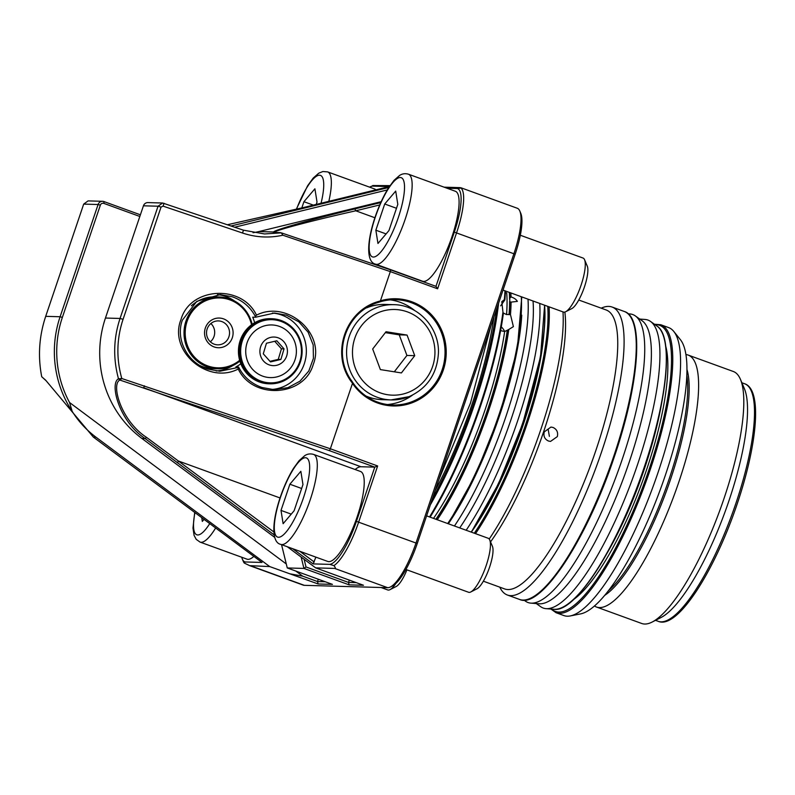 <?xml version="1.0" encoding="UTF-8"?>
<svg xmlns="http://www.w3.org/2000/svg" width="795" height="795" viewBox="0 0 795 795"><rect width="100%" height="100%" fill="white"/><g stroke="black" fill="none" stroke-linecap="round" stroke-linejoin="round"><path stroke-width="1.19" d="M226.843 345.159A14.847 14.28 91.6 0 0 230.639 324.529A14.847 14.28 91.6 0 0 210.794 320.633A14.847 14.28 91.6 0 0 207.008 341.264A14.847 14.28 91.6 0 0 226.843 345.159M224.508 342.764A11.975 11.518 91.6 0 0 218.377 320.912A11.975 11.518 91.6 0 0 206.978 336.245A11.975 11.518 91.6 0 0 224.508 342.764M210.347 341.8A11.975 11.518 91.6 0 0 210.874 323.515M251.548 324.777A34.95 33.629 91.6 0 0 199.923 304.028A34.95 33.629 91.6 0 0 190.999 352.592A34.95 33.629 91.6 0 0 237.715 361.765A34.95 33.629 91.6 0 0 239.643 360.294M239.871 361.099A35.914 34.553 -88.4 0 1 237.973 362.55A35.914 34.553 -88.4 0 1 217.542 368.781A35.914 34.553 -88.4 0 1 185.384 343.003A35.914 34.553 -88.4 0 1 199.148 303.223A35.914 34.553 -88.4 0 1 219.579 296.992A35.914 34.553 -88.4 0 1 252.144 324.35M219.579 296.992L215.147 296.863A35.914 34.553 91.6 0 0 194.715 303.104A35.914 34.553 91.6 0 0 191.366 305.797M200.3 365.7A35.914 34.553 91.6 0 0 213.11 368.661L217.542 368.781M393.764 304.674A47.64 45.842 91.6 0 0 375.846 307.913A47.64 45.842 91.6 0 0 347.236 360.463A47.64 45.842 91.6 0 0 391.06 399.915L409.107 396.655C427.372 388.238 437.141 373.72 438.423 353.099C439.516 327.888 418.23 304.733 393.764 304.674L385.038 304.425A47.64 45.842 91.6 0 0 367.121 307.665A47.64 45.842 91.6 0 0 366.584 307.884M365.929 396.009A47.64 45.842 91.6 0 0 382.325 399.666L391.06 399.915A47.64 45.842 91.6 0 0 408.978 396.675M386.032 331.734L372.686 348.995L380.378 369.596L401.405 372.934L414.742 355.673L407.06 335.073L386.032 331.734M394.29 371.802L406.921 355.454L399.239 334.854L385.327 332.638M399.239 334.854L407.06 335.073M406.921 355.454L414.742 355.673M536.287 603.554L540.709 606.714A153.216 39.74 -70 0 0 546.086 608.662A153.216 39.74 -70 0 0 637.312 465.254A153.216 39.74 -70 0 0 650.509 321.428A153.216 39.74 -70 0 0 645.133 319.471L639.717 319.053M524.034 600.136L525.495 601.179A153.216 39.74 -70 0 0 530.871 603.137L539.209 603.783A150.97 39.164 -70 0 0 629.093 462.471A150.97 39.164 -70 0 0 642.102 320.753L635.304 315.893A153.216 39.74 -70 0 0 629.928 313.946L628.13 313.806M530.871 603.137A153.216 39.74 -70 0 0 622.097 459.729A153.216 39.74 -70 0 0 635.304 315.893M466.168 530.255A153.216 39.74 -70 0 0 517.366 421.648A153.216 39.74 -70 0 0 539.735 303.442M459.719 527.91A151.477 39.293 -70 0 0 511.026 419.502A151.477 39.293 -70 0 0 533.028 300.997M454.442 525.992A153.216 39.74 -70 0 0 505.63 417.385A153.216 39.74 -70 0 0 527.999 299.178M277.753 382.077A31.601 30.409 91.6 0 0 300.719 344.245A31.601 30.409 91.6 0 0 264.357 320.465A31.601 30.409 91.6 0 0 241.392 358.307A31.601 30.409 91.6 0 0 277.753 382.077M263.89 319.52A32.555 31.323 -88.4 0 1 271.721 318.725A32.555 31.323 -88.4 0 1 301.981 348.061A32.555 31.323 -88.4 0 1 277.694 383.011A32.555 31.323 -88.4 0 1 269.873 383.806A32.555 31.323 -88.4 0 1 239.613 354.471A32.555 31.323 -88.4 0 1 263.89 319.52M271.721 318.725L270.678 318.696A32.555 31.323 91.6 0 0 262.847 319.491A32.555 31.323 91.6 0 0 238.57 354.441A32.555 31.323 91.6 0 0 268.829 383.786L269.873 383.806M295.77 345.418A26.334 25.341 91.6 0 0 265.47 325.602A26.334 25.341 91.6 0 0 246.341 357.134A26.334 25.341 91.6 0 0 276.64 376.949A26.334 25.341 91.6 0 0 295.77 345.418M287.094 348.17A14.31 13.763 91.6 0 0 270.628 337.398A14.31 13.763 91.6 0 0 260.233 354.53A14.31 13.763 91.6 0 0 276.69 365.293A14.31 13.763 91.6 0 0 287.094 348.17M284.044 348.886L276.819 340.787L266.444 343.241L263.284 353.805L270.499 361.914L280.883 359.449L284.044 348.886L281.43 348.816L274.722 341.284M269.992 361.337L278.27 359.38L281.43 348.816M278.27 359.38L280.883 359.449M405.927 569.488L468.563 592.265A28.729 7.453 -70 0 0 470.809 591.957L477.02 588.767A23.413 6.072 -70 0 0 489.571 567.193A23.413 6.072 -70 0 0 492.443 546.374L489.71 539.934A28.729 7.453 -70 0 0 488.19 538.265L426.607 515.875M470.809 591.957A28.729 7.453 -70 0 0 486.202 565.483A28.729 7.453 -70 0 0 489.71 539.934M280.844 544.396L327.779 561.459A47.879 12.422 -70 0 0 357.164 516.83A47.879 12.422 -70 0 0 360.493 471.465L313.558 454.402A47.879 12.422 110 0 1 310.229 499.767A47.879 12.422 110 0 1 280.844 544.396C271.82 542.746 271.413 523.488 280.287 497.223C284.093 486.113 288.505 476.473 293.534 468.325L299.139 460.613L304.714 455.684C307.337 453.905 310.279 453.478 313.558 454.402M283.119 523.696L281.013 510.41L289.877 484.215L300.848 471.306L302.965 484.582L294.09 510.788L283.119 523.696M291.248 514.136L281.013 510.41M301.643 488.488L289.877 484.215M503.026 290.096L563.407 312.047A28.729 7.453 -70 0 0 565.652 311.739L571.873 308.559A23.413 6.072 -70 0 0 584.414 286.985A23.413 6.072 -70 0 0 587.286 266.156L584.563 259.727A28.729 7.453 -70 0 0 583.043 258.047L520.327 235.25M565.652 311.739A28.729 7.453 -70 0 0 581.046 285.266A28.729 7.453 -70 0 0 584.563 259.727M375.687 264.178L422.622 281.241A47.879 12.422 -70 0 0 452.017 236.612A47.879 12.422 -70 0 0 455.336 191.247L408.401 174.185A47.879 12.422 110 0 1 405.082 219.549A47.879 12.422 110 0 1 375.687 264.178C366.664 262.529 366.266 243.27 375.141 217.015C378.937 205.895 383.349 196.266 388.377 188.107L393.982 180.405L399.567 175.466C402.181 173.698 405.132 173.27 408.401 174.185M377.963 243.479L375.856 230.202L384.72 203.997L395.701 191.088L397.808 204.375L388.944 230.57L377.963 243.479M386.092 233.919L375.856 230.202M396.486 208.28L384.72 203.997M313.339 205.12L303.928 201.701L301.822 207.932M303.928 201.701L314.909 188.793L317.016 202.069L316.221 204.414M375.886 189.846A47.879 12.422 -70 0 0 374.544 188.952L327.61 171.889A47.879 12.422 110 0 1 328.832 201.334M381.014 587.505L387.771 589.96A28.729 7.453 -70 0 0 390.007 589.652L396.228 586.471A23.413 6.072 -70 0 0 406.931 569.856M390.007 589.652A28.729 7.453 -70 0 0 395.88 583.431M215.664 527.94A47.879 12.422 110 0 1 200.042 542.091L246.977 559.153A47.879 12.422 -70 0 0 253.844 556.381M204.096 519.314L202.327 521.401L201.711 517.545M254.639 322.75A38.299 36.858 91.6 0 0 252.711 317.165L255.453 317.245L255.324 316.39C250.286 306.979 242.604 300.44 232.259 296.774L220.225 294.617L196.822 301.325L182.343 320.206C175.327 339.376 187.411 362.739 207.783 369.089L219.817 371.245L238.033 367.479L238.589 367.052L235.857 366.972A38.299 36.858 91.6 0 0 240.815 363.782M238.242 369.019C207.704 384.969 168.341 351.012 180.952 319.61C190.005 286.985 241.909 283.944 256.477 315.158C286.846 299.506 325.771 333.254 313.26 364.408C304.276 396.745 252.86 399.915 238.242 369.019L238.033 367.479M549.385 436.385L548.202 429.499M503.116 312.882L506.554 314.591L509.237 314.432A152.252 39.492 -70 0 0 509.804 301.812L509.774 298.135A152.252 39.492 -70 0 0 509.506 292.451M510.837 292.938A153.216 39.74 110 0 1 511.026 296.913C514.176 297.956 516.283 299.447 517.356 301.385L511.066 302.11A153.216 39.74 110 0 1 510.469 314.611L509.237 314.432M510.469 314.611L513.391 326.636L508.8 329.458A153.216 39.74 110 0 1 488.468 411.144A153.216 39.74 110 0 1 437.27 519.751M436.077 519.314A152.252 39.492 -70 0 0 487.335 410.826A152.252 39.492 -70 0 0 507.468 330.154L508.8 329.458M507.468 330.154L504.646 331.565L500.602 330.611M504.686 331.575A11.975 8.467 35.6 0 0 501.277 326.834M506.554 314.591A149.858 38.875 -70 0 0 506.703 292.858L505.401 292.59M238.589 367.052C243.618 376.919 251.449 383.747 262.082 387.523L274.116 389.679L287.87 387.692L299.934 381.193L308.808 371.007L313.419 358.386L313.18 344.891L308.132 332.201L298.88 321.876L286.558 315.208L274.533 313.051L255.453 317.245M271.155 389.49A38.299 36.858 91.6 0 0 305.956 356.746A38.299 36.858 91.6 0 0 281.728 315.068A38.299 36.858 91.6 0 0 272.486 313.051M351.956 381.272L352.483 383.389A53.623 51.596 91.6 0 0 377.496 402.976A53.623 51.596 91.6 0 0 443.302 370.053A53.623 51.596 91.6 0 0 411.76 301.742A53.623 51.596 91.6 0 0 380.427 300.838L378.678 302.309C345.726 311.541 331.376 353.934 351.956 381.272A52.669 50.681 91.6 0 0 377.536 402.071A52.669 50.681 91.6 0 0 392.869 405.003A52.669 50.681 91.6 0 0 444.186 361.874A52.669 50.681 91.6 0 0 411.194 302.637A52.669 50.681 91.6 0 0 395.86 299.705A52.669 50.681 91.6 0 0 378.678 302.309M387.404 404.536A52.669 50.681 91.6 0 0 412.456 395.135M414.861 310.666A52.669 50.681 91.6 0 0 400.253 302.329A52.669 50.681 91.6 0 0 390.385 299.864M564.857 312.057A148.427 38.498 110 0 1 543.661 431.645A148.427 38.498 110 0 1 490.545 541.912M489.203 539.04A153.216 39.74 -70 0 0 540.62 430.105A153.216 39.74 -70 0 0 562.989 311.888M483.37 581.195L504.696 588.946A148.427 38.498 -70 0 0 595.813 450.606A148.427 38.498 -70 0 0 606.128 309.961L578.76 300.013M499.777 587.157A153.216 39.74 -70 0 0 507.409 595.028A153.216 39.74 -70 0 0 601.457 452.226A153.216 39.74 -70 0 0 612.1 307.039A153.216 39.74 -70 0 0 601.209 308.172M673.763 331.426L680.371 339.644A147.681 38.309 110 0 1 665.137 475.877A147.681 38.309 110 0 1 580.678 613.879L570.333 615.926A153.216 39.74 -70 0 0 657.952 472.757A153.216 39.74 -70 0 0 673.763 331.426A153.216 39.74 -70 0 0 668.595 327.58L660.774 324.738A153.216 39.74 110 0 1 650.131 469.915A153.216 39.74 110 0 1 556.083 612.726L550.905 609.04M556.083 612.726L563.903 615.569A153.216 39.74 -70 0 0 570.333 615.926M216.17 370.977A38.299 36.858 91.6 0 0 232.816 365.561M234.644 301.076A38.299 36.858 91.6 0 0 226.108 296.595A38.299 36.858 91.6 0 0 217.492 294.627M594.491 606.009A134.057 34.771 -70 0 0 596.518 607.042L641.714 623.479A134.057 34.771 -70 0 0 652.178 622.038L661.152 617.447A126.405 32.784 -70 0 0 728.876 500.989A126.405 32.784 -70 0 0 744.349 388.596L740.423 379.314A134.057 34.771 -70 0 0 733.328 371.494L688.132 355.057A134.057 34.771 -70 0 0 685.906 354.55M652.178 622.038A134.057 34.771 -70 0 0 724.006 498.525A134.057 34.771 -70 0 0 740.423 379.314M596.518 607.042A134.057 34.771 -70 0 0 678.811 482.088A134.057 34.771 -70 0 0 688.132 355.057M557.315 436.614L550.547 441.414L548.451 441.016C544.645 439.178 543.253 436.127 544.277 431.874L550.955 427.064L553.042 427.462C556.878 429.3 558.299 432.351 557.315 436.614M429.548 516.939A172.366 44.709 -70 0 0 479.773 406.235A172.366 44.709 -70 0 0 502.957 312.117L503.334 313.677A171.412 44.46 110 0 1 430.125 517.148M505.481 290.99A171.412 44.46 110 0 1 504.885 299.904L504.348 299.675A172.366 44.709 -70 0 0 504.974 290.801M511.026 296.913L509.774 298.135M274.196 534.936L145.107 438.542C119.439 421.708 109.203 383.568 118.495 378.788C112.96 358.366 113.476 338.253 120.055 318.457L158.046 206.213L162.607 203.013L243.469 230.182L264.536 233.949L281.331 232.856L390.633 269.873L435.968 286.349L454.323 232.12A45.961 11.925 -70 0 0 457.413 188.524L461.001 188.047L460.037 187.63L444.147 187.173M162.607 203.013L147.92 202.596A4.79 4.611 91.6 0 0 143.438 205.806L105.447 318.04A105.338 101.353 91.6 0 0 141.898 438.452L274.792 537.44M352.483 383.389L330.352 448.778L377.645 465.969L358.674 522.017A47.879 12.422 110 0 1 333.93 565.613L329.806 564.37L313.081 563.894L292.659 548.689M281.539 544.645L287.263 567.948L332.459 584.375L318.119 583.967L269.704 566.577L95.927 437.151C86.367 429.996 78.447 421.4 72.166 411.333A105.338 101.353 -88.4 0 1 60.102 316.748L98.093 204.514A4.79 4.611 -88.4 0 1 102.575 201.304L88.066 200.897L83.694 204.106L45.703 316.34C39.104 336.176 37.772 356.309 41.718 376.721L45.623 380.159L93.333 437.071L261.992 562.443L245.267 561.966L244.264 563.059L249.69 565.652L303.253 585.13A47.879 12.422 -70 0 0 304.316 585.329L387.712 587.694A47.879 12.422 -70 0 0 390.385 586.988A47.879 12.422 -70 0 0 416.043 542.876L513.948 253.615A47.879 12.422 -70 0 0 519.811 211.043A47.879 12.422 -70 0 0 517.277 208.25L460.842 187.729M460.037 187.63L461.001 188.047A47.879 12.422 110 0 1 456.588 232.766L437.618 288.804L390.315 271.612L380.427 300.838M274.136 232.577L273.49 231.981C272.764 232.537 273.818 232.716 276.66 232.498L280.506 232.607M329.806 564.37A45.961 11.925 -70 0 0 356.418 521.371L374.773 467.132L360.96 466.745A52.669 13.664 -70 0 0 355.146 469.517M377.645 465.969L374.773 467.132L329.448 450.656L119.856 380.06C110.763 384.283 121.168 421.052 146.558 437.389L273.848 531.944M381.183 201.701L258.892 231.564A67.028 64.494 -88.4 0 1 253.058 232.697M389.987 185.633L372.766 185.543L372.1 186.1L389.212 186.587L303.75 207.465L227.41 224.737M269.704 566.577L249.69 565.652M387.712 587.694L334.695 568.425L315.665 567.878L363.474 585.259L349.134 584.852L303.938 568.425L301.156 557.076M287.263 567.948L303.938 568.425L306.005 566.964L348.528 582.427L356.289 582.646M334.695 568.425C335.748 568.445 335.49 567.511 333.93 565.613M287.273 546.731L315.665 567.878M304.117 559.282L306.005 566.964M349.313 580.111L348.528 582.427L349.134 584.852M244.264 563.059A47.879 12.422 110 0 1 243.35 561.479L242.366 559.163A45.961 11.925 -70 0 0 245.267 561.966M519.811 211.043L520.795 213.358A45.961 11.925 110 0 1 515.16 254.231L417.256 543.492A45.961 11.925 110 0 1 392.631 585.836L390.385 586.988M502.957 312.117L501.794 301.693L504.348 299.675M504.885 299.904L500.651 305.827M241.769 557.265A45.961 11.925 -70 0 0 242.366 559.163M46.249 380.894L41.718 376.721M370.53 186.686L372.1 186.1A45.961 11.925 -70 0 0 370.53 186.686A45.961 11.925 -70 0 0 369.675 187.173M447.058 188.236L457.413 188.524M379.752 204.941L355.772 210.794C304.873 222.282 266.623 232.706 275.507 232.647M315.893 557.136L313.081 563.894M299.824 551.293L314.234 562.025M139.831 216.469L103.877 203.391A2.872 2.763 91.6 0 0 100.349 205.16L62.358 317.394A103.42 99.514 91.6 0 0 69.562 402.538L72.166 411.333M290.443 573.91L302.637 576.136L295.82 571.058M286.279 563.953L69.562 402.538M302.637 576.136L317.513 581.543L318.298 579.227M387.254 189.955L234.714 227.211M258.892 231.564L273.49 231.981C275.219 229.735 311.064 219.569 354.828 208.916L380.785 202.576M102.575 201.304A4.79 4.611 -88.4 0 1 103.966 201.572L140.387 214.809M231.097 225.989L388.775 187.481M318.119 583.967L317.513 581.543L325.274 581.761M352.264 382.942C329.756 354.878 345.05 309.682 379.97 301.066M390.633 269.873L390.315 271.612L282.841 235.221C269.267 238.182 255.831 237.447 242.515 233.024L163.074 206.124L161.047 207.078L123.066 319.312C116.617 338.789 116.189 358.525 121.794 378.519L330.352 448.778L329.448 450.656M119.856 380.06L121.794 378.519L118.495 378.788L119.856 380.06M164.038 203.281L163.074 206.124M243.469 230.182L242.515 233.024M281.331 232.856L282.841 235.221M435.968 286.349L437.618 288.804M374.892 217.751L355.772 210.794L354.828 208.916M255.324 316.39L256.477 315.158M509.804 301.812L511.066 302.11M378.817 312.415A42.85 41.231 91.6 0 0 355.266 367.906A42.85 41.231 91.6 0 0 408.61 392.253A42.85 41.231 91.6 0 0 432.162 336.762A42.85 41.231 91.6 0 0 378.817 312.415M612.915 460.911A151.06 39.184 110 0 1 606.853 477.596M644.218 467.997C667.671 399.805 673.534 336.116 657.018 326.079A151.06 39.184 -70 0 1 644.01 467.887A151.06 39.184 -70 0 1 554.065 609.288C575.451 613.074 618.699 545.022 644.218 467.997A150.603 39.064 110 0 1 567.65 604.24M664.203 338.67A150.603 39.064 110 0 1 644.208 467.977M521.739 315.158A151.577 39.313 110 0 1 499.648 415.358A151.577 39.313 110 0 1 448.34 523.776M522.663 423.765A151.11 39.194 110 0 1 471.326 532.133L498.594 483.579L522.683 423.765L540.491 356.905L544.635 305.22M471.157 532.074A151.577 39.313 -70 0 0 522.464 423.656A151.577 39.313 -70 0 0 544.486 305.161M544.575 305.201A151.11 39.194 110 0 1 522.673 423.745M280.516 497.173A42.135 10.931 -70 0 0 278.518 537.271A42.135 10.931 -70 0 0 303.452 497.829A42.135 10.931 -70 0 0 305.449 457.731A42.135 10.931 -70 0 0 280.516 497.173M375.369 216.956A42.135 10.931 -70 0 0 373.372 257.053A42.135 10.931 -70 0 0 398.295 217.611A42.135 10.931 -70 0 0 400.292 177.514A42.135 10.931 -70 0 0 375.369 216.956M321.051 203.242A42.135 10.931 -70 0 0 318.477 175.327A42.135 10.931 -70 0 0 296.525 209.214M194.954 512.507A42.135 10.931 -70 0 0 209.781 523.557M744.617 383.747C762.524 389.52 757.446 444.047 737.124 504.119C714.457 571.416 677.499 629.69 658.24 621.332A126.405 32.784 -70 0 0 735.832 503.513A126.405 32.784 -70 0 0 744.617 383.747L741.874 382.753M686.93 369.407A126.962 32.933 110 0 1 670.433 479.693A126.962 32.933 110 0 1 604.816 595.276M608.493 590.695A126.405 32.784 -70 0 0 669.052 479.246A126.405 32.784 -70 0 0 686.81 375.28M543.84 334.397A143.637 37.256 110 0 1 523.239 424.659A143.637 37.256 110 0 1 472.647 530.225M607.032 553.29A141.719 36.759 -70 0 0 644.397 468.881A141.719 36.759 -70 0 0 661.669 403.015M665.713 346.153A143.637 37.256 110 0 1 646.653 469.527A143.637 37.256 110 0 1 573.622 599.48M494.003 316.738A166.622 43.218 110 0 1 472.121 403.979A166.622 43.218 110 0 1 435.094 490.793M499.508 415.248A152.252 39.492 110 0 1 448.241 523.736M447.704 523.547A153.216 39.74 -70 0 0 498.892 414.94A153.216 39.74 -70 0 0 521.272 296.724M474.317 533.216A152.252 39.492 -70 0 0 525.584 424.729A152.252 39.492 -70 0 0 547.745 306.353M549.077 306.84A153.216 39.74 110 0 1 526.707 425.047A153.216 39.74 110 0 1 475.519 533.654M614.237 456.956A152.252 39.492 110 0 1 532.094 597.512M624.274 311.471C644.546 317.245 639.26 384.035 614.267 456.946C587.048 538.841 540.948 609.646 519.582 599.45A153.216 39.74 -70 0 0 613.621 456.648A153.216 39.74 -70 0 0 624.274 311.471L612.1 307.039M551.72 609.099A152.252 39.492 -70 0 0 648.998 469.597A152.252 39.492 -70 0 0 655.11 324.708M432.41 498.713A171.412 44.46 -70 0 0 473.432 404.019A171.412 44.46 -70 0 0 496.686 308.818M498.594 303.173A172.366 44.709 110 0 1 474.555 404.337A172.366 44.709 110 0 1 430.304 504.934M433.514 518.39A149.858 38.875 -70 0 0 484.95 410.17A149.858 38.875 -70 0 0 504.646 331.565M507.27 330.432A151.775 39.372 110 0 1 487.206 410.816A151.775 39.372 110 0 1 435.918 519.254M509.605 301.345A151.775 39.372 110 0 1 509.038 314.711M509.267 292.361A151.775 39.372 110 0 1 509.585 299.278M123.066 319.312L120.055 318.457L105.447 318.04M161.047 207.078L158.046 206.213L143.438 205.806M417.256 543.492L356.418 521.371M515.16 254.231L454.323 232.12M280.039 497.958L178.796 461.16L177.206 462.7M360.96 466.745L143.716 387.761L144.382 385.804M146.558 437.389L145.107 438.542L141.898 438.452M304.316 585.329L251.29 566.05M95.927 437.151L93.333 437.071M62.358 317.394L60.102 316.748L45.703 316.34M100.349 205.16L98.093 204.514L83.694 204.106M103.877 203.391L103.966 201.572M438.83 479.743L470.491 403.015L490.893 325.93M554.065 609.288L546.086 608.662M657.018 326.079L650.509 321.428M327.61 171.889L322.899 171.521L318.775 173.171L313.19 178.1L307.585 185.811L296.287 209.274M200.042 542.091L196.206 539.348L194.099 535.433L192.986 528.069L194.715 512.338M521.788 296.913L517.326 348.796L499.548 415.238L475.519 475.003L448.3 523.766M658.24 621.332L655.507 620.339M519.582 599.45L507.409 595.028M654.444 324.231L660.774 324.738"/></g></svg>

